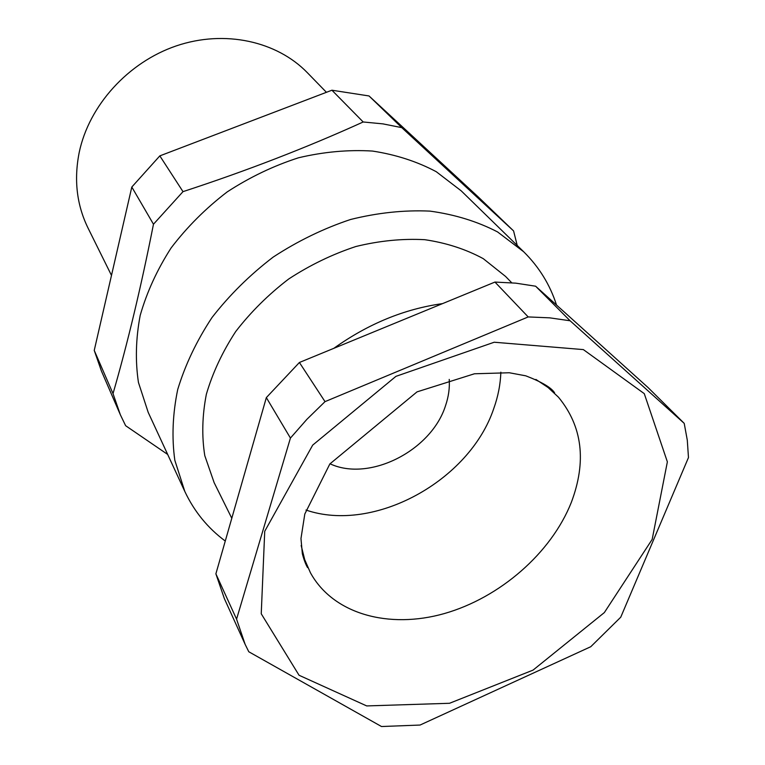 <?xml version="1.0" encoding="UTF-8"?>
<svg xmlns="http://www.w3.org/2000/svg" width="765" height="765" viewBox="0 0 765 765"><rect width="100%" height="100%" fill="white"/><g stroke="black" fill="none" stroke-linecap="round" stroke-linejoin="round"><path stroke-width="1.15" d="M290.432 438.068L236.567 619.143L215.883 573.836L266.344 397.599L290.432 438.068L306.889 419.335L325.02 401.635L299.402 362.486L494.955 282.065L515.773 283.155L535.624 286.206L648.003 387.501L684.216 423.37L687.295 440.2L688.471 457.566L620.75 617.192L590.762 646.721L420.061 725.048L381.515 726.53L248.788 651.761L245.125 644.331L236.567 619.143M684.216 423.37L570.107 320.774L535.624 286.206M494.955 282.065L528.194 316.93L549.672 317.838L570.107 320.774M528.194 316.93L325.02 401.635M266.344 397.599L299.402 362.486M245.125 644.331L224.374 598.632L215.883 573.836M449.227 379.392C449.801 387.989 448.577 396.719 445.565 405.584C431.479 450.614 369.371 482.275 329.973 463.772M500.846 372.173C500.463 384.279 498.101 396.404 493.76 408.548C469.567 480.898 373.97 533.387 305.981 510.045M326.426 92.307L307.358 72.704C276.853 41.205 224.69 29.491 176.39 45.862C128.128 62.223 89.103 105.427 79.235 152.292C73.794 179.641 76.701 204.848 87.975 227.922L111.489 275.4M167.688 454.458L125.632 425.703L120.363 414.783L113.019 393.621L94.238 350.408L131.81 187.033L159.828 155.878L331.914 90.213L369.036 95.96L478.001 196.72L513.583 230.925L517.226 245.469M225.273 541.046C207.764 528.06 194.291 511.546 184.834 491.503L148.181 412.325L138.436 382.424C135.214 360.889 135.797 338.551 140.196 315.39C146.832 292.182 157.141 269.691 171.131 247.917C187.052 227.014 205.718 208.367 227.129 191.958C249.734 177.222 273.535 165.823 298.541 157.772C323.729 151.824 348.371 149.586 372.469 151.059C395.763 154.616 417.03 161.492 436.251 171.704L461.209 190.848L523.681 251.761C539.086 266.995 550.035 284.752 556.518 305.044M513.583 230.925L401.768 127.631L369.036 95.96M331.914 90.213L363.184 121.979L382.873 123.873L401.768 127.631M363.184 121.979C306.698 147.626 246.636 170.844 182.998 191.642L159.828 155.878M131.81 187.033L153.469 224.221L182.998 191.642M153.469 224.221C141.209 286.311 127.726 342.777 113.019 393.621M120.363 414.783L101.42 371.015L94.238 350.408M184.834 491.503L174.831 460.291C171.676 437.695 172.632 414.123 177.7 389.567C185.178 364.886 196.615 340.874 212.01 317.523C229.481 295.041 249.878 274.893 273.201 257.078C297.776 241.013 323.557 228.486 350.571 219.488C377.709 212.737 404.169 209.945 429.93 211.111C454.764 214.496 477.312 221.439 497.575 231.938L523.681 251.761M231.795 518.278L214.133 482.629L204.791 455.663C201.673 436.069 202.199 415.605 206.359 394.243C212.651 372.775 222.433 351.871 235.706 331.541C250.805 311.986 268.467 294.468 288.711 278.986C310.045 265.053 332.44 254.229 355.907 246.502C379.488 240.745 402.457 238.479 424.805 239.694C446.33 242.878 465.799 249.189 483.241 258.647L505.56 276.433L511.728 282.782M442.533 303.619C404.36 308.945 368.128 323.844 333.836 348.324M652.172 539.402L604.35 612.574L533.052 670.111L449.514 703.284L366.693 705.923L299.048 675.256L261.238 613.779L264.728 531.283L312.684 445.125L395.935 376.351L494.19 342.232L583.351 349.595L644.273 393.64L667.367 461.859L652.172 539.402M535.883 379.43L548.075 387.511L558.479 397.217C582.461 426.392 586.736 461.458 571.312 502.423C551.249 553.028 499.956 597.647 444.475 613.52C389.069 629.337 333.186 614.257 310.418 572.727L304.728 559.693L301.161 545.493M306.201 564.943L307.568 567.601C305.684 564.427 303.944 559.798 302.347 553.726L300.97 538.579L304.805 514.023L329.849 463.953L417.03 391.871L474.443 373.779L509.318 372.756L525.775 375.825C541.716 381.955 551.316 387.616 554.596 392.818L552.54 390.647"/></g></svg>
